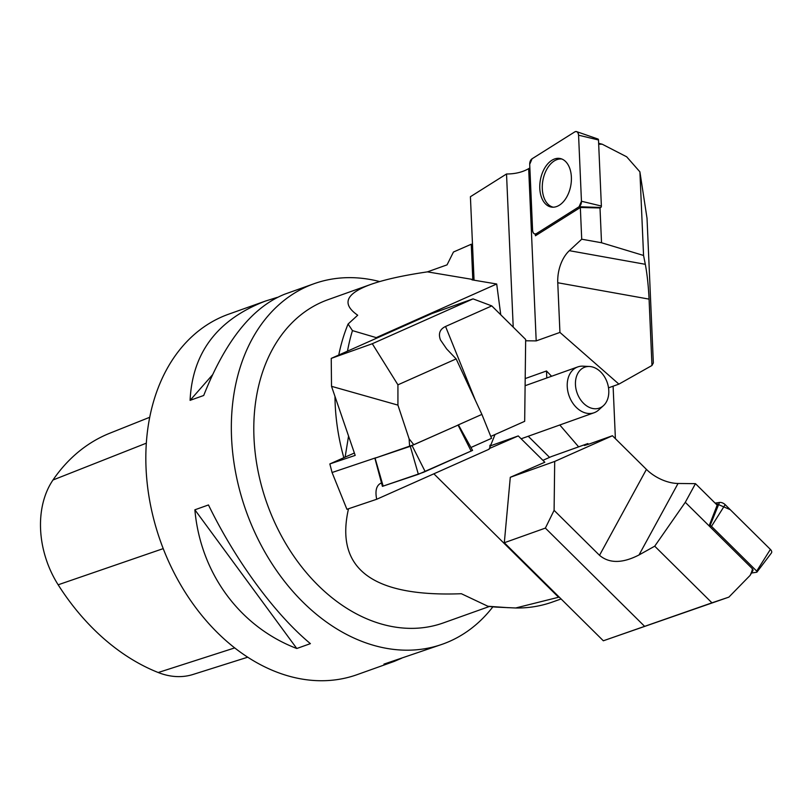 <?xml version="1.0" encoding="UTF-8"?>
<svg xmlns="http://www.w3.org/2000/svg" width="812" height="812" viewBox="0 0 812 812"><rect width="100%" height="100%" fill="white"/><g stroke="black" fill="none" stroke-linecap="round" stroke-linejoin="round"><path stroke-width="1.22" d="M347.485 351.149A188.597 138.375 -109.6 0 1 352.459 330.616L348.084 324.039L357.696 315.218C341.355 303.84 345.719 293.579 370.779 284.423C384.32 279.622 403.199 275.441 427.427 271.868L447.047 264.864L453.451 252.024L471.264 244.239L472.503 244.463M376.129 338.401L376.23 337.63L352.459 330.616M343.831 457.704A182.903 134.203 -109.6 0 1 334.97 396.398M338.766 355.027A182.903 134.203 -109.6 0 1 348.084 324.039M348.561 436.054L345.12 457.136M561.092 598.952L552.515 602.007A188.597 138.375 -109.6 0 1 515.671 607.985L497.797 607.183A182.903 134.203 -109.6 0 1 487.89 606.259L461.368 593.724C372.383 597.135 334.767 568.806 348.51 508.759M489.433 606.462L443.311 622.926A171.586 125.901 -109.6 0 1 392.856 626.691A171.586 125.901 -109.6 0 1 258.003 470.858A171.586 125.901 -109.6 0 1 327.957 299.709L370.779 284.423M559.214 597.094L515.671 607.985M508.109 607.68L487.89 606.259M492.864 606.838A191.327 140.385 -109.6 0 1 442.662 644.119A191.327 140.385 -109.6 0 1 386.4 648.321A191.327 140.385 -109.6 0 1 236.028 474.553A191.327 140.385 -109.6 0 1 314.031 283.723A191.327 140.385 -109.6 0 1 370.292 279.511A191.327 140.385 -109.6 0 1 379.681 281.571M578.631 446.854L559.803 424.991M549.572 457.379L528.236 436.257M551.581 376.26L546.486 370.982L546.791 377.966M613.101 386.197L615.394 438.683M489.991 445.179A24.33 17.854 70.4 0 0 491.077 445.626M376.23 337.63L496.7 283.997L471.955 279.846L472.797 279.48L471.264 244.239M644.393 626.123L545.37 528.094L554.099 510.352L599.52 555.317C609.284 563.569 622.449 563.457 639.014 554.961L654.726 546.182L711.951 602.829L603.336 640.78L504.313 542.741L510.291 477.294L544.832 462.231L518.249 435.922L489.758 446.092M489.23 448.579L518.249 435.922M558.504 597.196L433.872 473.812M472.797 279.48L427.427 271.868M496.7 283.997L500.75 314.782M314.031 283.723L284.85 294.137C252.41 307.048 225.36 340.837 203.7 395.485L190.089 400.346C192.363 352.611 217.494 319.512 265.483 301.049L228.527 314.234A191.327 140.385 70.4 0 0 160.614 541.624A191.327 140.385 70.4 0 0 357.148 674.64L394.104 661.445L383.934 664.125L442.662 644.119M310.397 643.642L296.786 648.504C239.814 626.732 200.503 573.242 194.87 509.804L208.471 504.952C235.612 560.716 274.913 614.207 310.397 643.642M265.483 301.049L277.257 297.375M401.696 658.207L394.104 661.445M149.692 417.287L109.833 433.202A212.866 156.188 70.4 0 0 52.983 480.004A85.311 62.595 70.4 0 0 58.159 584.792A212.866 156.188 70.4 0 0 158.218 672.519A85.311 62.595 70.4 0 0 193.053 674.457L247.772 657.182M212.368 374.971L190.089 400.346M194.87 509.804L296.786 648.504M591.207 366.689A21.721 15.935 70.4 0 0 589.471 366.486A21.721 15.935 70.4 0 0 577.109 392.978A21.721 15.935 70.4 0 0 603.448 405.655A21.721 15.935 70.4 0 0 607.488 383.335A21.721 15.935 70.4 0 0 591.207 366.689M603.448 405.655L598.596 410.04A24.33 17.854 -109.6 0 1 594.079 412.75A24.33 17.854 -109.6 0 1 569.09 395.84A24.33 17.854 -109.6 0 1 577.728 366.933A24.33 17.854 -109.6 0 1 582.935 366.171L589.471 366.486M598.677 144.231L602.199 144.201L626.691 156.807L639.907 171.85L643.561 255.465L601.53 242.758L600.007 207.953L580.336 207.496L581.717 239.205L569.354 250.675A30.369 19.021 -79.8 0 0 557.763 282.749L559.935 332.423L618.906 384.127L651.965 365.491L649.072 299.12C648.402 285.682 647.154 274.07 645.317 264.306L643.561 255.465M598.637 143.288L602.199 144.201M601.53 242.758L581.717 239.205M529.871 167.901L528.673 168.652C522.441 172.225 515.062 173.991 506.526 173.981L470.412 196.717L474.056 280.201M535.362 234.018L535.433 235.774L580.336 207.496M528.673 168.652L536.194 340.898L559.935 332.423M651.965 365.491L653.345 362.944L647.022 218.266L639.907 171.85M536.194 340.898L525.658 340.786M506.526 173.981L513.214 327.124M546.486 370.982L525.191 378.575M608.523 387.832L618.906 384.127M553.307 207.202A24.461 15.326 100.2 0 1 542.883 180.487A24.461 15.326 100.2 0 1 561.934 159.061M597.49 139.116A1.269 0.792 100.2 0 1 598.495 139.979L601.377 206.035A1.269 0.792 100.2 0 1 600.758 207.486L600.017 207.953M536.417 233.623L579.108 206.735A4.821 3.025 -79.8 0 0 581.453 201.244L578.57 135.188A4.821 3.025 -79.8 0 0 576.621 131.625A4.821 3.025 -79.8 0 0 574.754 131.909L532.063 158.797A4.821 3.025 -79.8 0 0 529.708 164.278L532.591 230.334A4.821 3.025 -79.8 0 0 535.128 234.008A4.821 3.025 -79.8 0 0 536.417 233.623L538.732 233.704M564.939 160.918A24.675 15.458 -79.8 0 0 560.787 158.665A24.675 15.458 -79.8 0 0 541.574 175.148A24.675 15.458 -79.8 0 0 546.232 204.604A24.675 15.458 -79.8 0 0 552.089 207.172A24.675 15.458 -79.8 0 0 569.983 189.064A24.675 15.458 -79.8 0 0 564.939 160.918M410.283 446.306L458.445 424.93L472.564 450.406L418.363 474.299L410.283 446.306L374.88 458.222L413.775 444.712L409.096 438.784L397.931 405.117L397.931 384.827L456.151 358.904L481.892 414.404L457.785 425.133M413.775 444.712L458.445 424.93M409.624 446.367L409.096 438.784M375.895 457.745L332.067 472.513L329.845 463.936L355.189 455.4L331.519 386.329L397.931 405.117M470.95 447.493L491.544 438.328L481.892 414.404M381.518 483.018L380.483 483.404C376.291 485.799 375.032 491.087 376.697 499.268L346.917 509.297L332.067 472.513M490.773 436.42L524.674 421.327L525.668 339.457L491.778 305.901L445.555 326.475C439.82 329.215 438.135 333.702 440.48 339.954L446.661 348.957L456.151 358.904M331.519 386.329L331.235 358.386L372.292 343.73L397.931 384.827M372.292 343.73L473.041 298.877L491.778 305.901M331.235 358.386L431.994 313.523L473.041 298.877M495.026 434.532L489.118 449.209L376.697 499.268M329.845 463.936L354.367 453.015M418.363 474.299L382.411 486.347L423.509 472.3L472.564 450.396M750.126 575.373L752.876 570.653A3.035 1.725 -151.4 0 0 752.216 568.573C752.592 569.334 751.892 571.607 750.126 575.373L728.871 597.124L711.951 602.829M752.216 568.573L709.109 525.902L717.169 505.145L695.468 483.658L678.04 483.475A30.369 17.265 28.6 0 1 646.433 469.397L612.431 435.739L554.697 461.439L554.099 510.352M654.726 546.182L685.287 502.303L709.12 525.882M603.336 640.78L728.871 597.124M685.287 502.303L695.468 483.658M588.527 444.276L587.817 443.575L584.366 445.483L588.68 444.215L612.431 435.739M545.37 528.094L504.313 542.741M542.913 460.333L551.287 456.618L587.817 443.575M510.291 477.294L554.697 461.439M751.587 573.008L756.571 572.257A1.269 0.721 -151.4 0 0 756.977 572.054A1.269 0.721 -151.4 0 0 756.703 571.1L711.495 526.338A1.269 0.721 -151.4 0 0 709.992 525.77L709.109 525.902M756.703 571.1L770.385 549.399L730.252 509.672L715.108 503.105L719.483 502.455A4.821 2.74 28.6 0 1 725.167 504.648L770.385 549.399A4.821 2.74 28.6 0 1 771.4 553.013L756.977 572.054M532.063 158.787L529.708 164.288L532.591 230.314C533.017 233.409 534.296 234.516 536.427 233.612L579.098 206.735L581.453 201.234L578.57 135.218C578.154 132.112 576.875 131.016 574.734 131.92L532.063 158.787M52.983 480.004L146.302 443.179M58.159 584.792L163.222 548.618M158.218 672.519L234.759 647.895M569.354 250.675L645.317 264.306M557.763 282.749L649.072 299.12M600.758 207.486L579.108 206.735M598.495 139.979L578.57 135.188M581.453 201.244L601.377 206.035M475.507 400.661L445.555 326.475M412.08 445.595L425.173 471.589M471.173 451.107L458.08 425.112M375.083 458.171L383.162 486.155M678.04 483.475L639.014 554.961M646.433 469.397L599.52 555.317M709.992 525.77L719.483 502.455M725.167 504.648L711.495 526.338M577.728 366.933L525.11 385.71M594.079 412.75L521.142 438.784M538.143 234.069L535.128 234.008M597.987 139.045L576.621 131.625M374.88 458.222L382.411 486.347"/></g></svg>
